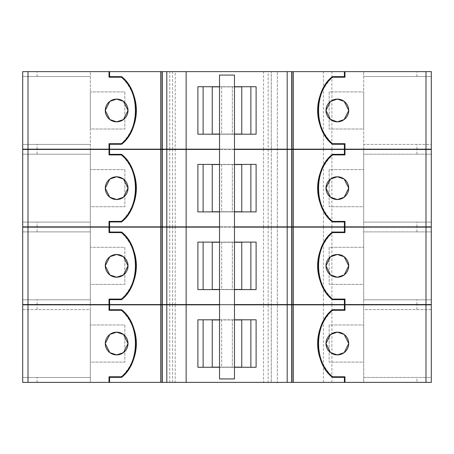 <?xml version="1.0" encoding="UTF-8"?>
<svg xmlns="http://www.w3.org/2000/svg" width="454" height="454" viewBox="0 0 454 454"><rect width="100%" height="100%" fill="white"/><g stroke="black" fill="none" stroke-linecap="round" stroke-linejoin="round"><path stroke-width="0.34" stroke-dasharray="2.27 1.7" d="M219.52 211.893L234.48 211.893M219.52 164.416L234.48 164.416M234.48 149.451L219.52 149.451M219.52 226.858L234.48 226.858M268.149 226.858L90.318 226.858L90.318 149.451L431.3 149.451L431.3 154.201L363.682 154.201L363.682 149.451L363.682 226.858L271.31 226.858L271.31 149.451L271.31 226.858L277.354 226.858L277.354 149.451L277.354 226.858L268.149 226.858L268.149 149.451M175.204 226.858L175.204 149.451M263.541 226.858L263.541 149.451M363.682 206.712L363.682 169.597L363.682 206.712L329.15 206.712L363.682 206.712M431.3 154.201L363.682 154.201L363.682 222.108L431.3 222.108L431.3 226.858L363.682 226.858L363.682 222.108L431.3 222.108M186.14 226.858L186.14 149.451M90.318 206.712L90.318 169.597L90.318 206.712L124.85 206.712L90.318 206.712M22.7 222.108L90.318 222.108L22.7 222.108L22.7 226.858L90.318 226.858L90.318 149.451L22.7 149.451L22.7 154.201L90.318 154.201L22.7 154.201M109.022 149.451L109.022 154.922L121.343 154.922A45.462 45.462 0 0 1 121.343 221.387L109.022 221.387L109.022 226.858M109.601 226.858L109.601 221.966L121.57 221.966M121.57 154.343L109.601 154.343L109.601 149.451M344.399 149.451L344.399 154.343L332.43 154.343M332.43 221.966L344.399 221.966L344.399 226.858M344.978 226.858L344.978 221.387L332.657 221.387A45.462 45.462 0 0 1 332.657 154.922L344.978 154.922L344.978 149.451M219.52 289.584L234.48 289.584M219.52 242.107L234.48 242.107M234.48 227.142L219.52 227.142M219.52 304.549L234.48 304.549M268.149 304.549L90.318 304.549L90.318 227.142L431.3 227.142L431.3 231.892L363.682 231.892L363.682 227.142L363.682 304.549L271.31 304.549L271.31 227.142L271.31 304.549L277.354 304.549L277.354 227.142L277.354 304.549L268.149 304.549L268.149 227.142M175.204 304.549L175.204 227.142M263.541 304.549L263.541 227.142M363.682 284.403L363.682 247.288L363.682 284.403L329.15 284.403L363.682 284.403M431.3 231.892L363.682 231.892L363.682 299.799L431.3 299.799L431.3 304.549L363.682 304.549L363.682 299.799L431.3 299.799M186.14 304.549L186.14 227.142M90.318 284.403L90.318 247.288L90.318 284.403L124.85 284.403L90.318 284.403M22.7 299.799L90.318 299.799L22.7 299.799L22.7 304.549L90.318 304.549L90.318 227.142L22.7 227.142L22.7 231.892L90.318 231.892L22.7 231.892M109.022 227.142L109.022 232.613L121.343 232.613A45.462 45.462 0 0 1 121.343 299.078L109.022 299.078L109.022 304.549M109.601 304.549L109.601 299.657L121.57 299.657M121.57 232.034L109.601 232.034L109.601 227.142M344.399 227.142L344.399 232.034L332.43 232.034M332.43 299.657L344.399 299.657L344.399 304.549M344.978 304.549L344.978 299.078L332.657 299.078A45.462 45.462 0 0 1 332.657 232.613L344.978 232.613L344.978 227.142M219.52 367.275L234.48 367.275M219.52 319.798L234.48 319.798M234.48 304.833L219.52 304.833M22.7 377.49L90.318 377.49L22.7 377.49L22.7 382.381L90.318 382.381L90.318 309.583L22.7 309.583L22.7 304.833L431.3 304.833L431.3 309.583L363.682 309.583L363.682 304.833L363.682 382.381L363.682 377.49L431.3 377.49L431.3 382.381L416.914 382.381L416.914 377.49M22.7 309.583L90.318 309.583L90.318 304.833L90.318 382.381L175.204 382.381L175.204 304.833M175.204 382.381L263.541 382.381L263.541 304.833M263.541 382.381L268.149 382.381L268.149 304.833M268.149 382.381L277.354 382.381L277.354 304.833L277.354 382.381L271.31 382.381L271.31 304.833L271.31 382.381L416.914 382.381M363.682 362.099L363.682 324.979L363.682 362.099L329.15 362.099L363.682 362.099M431.3 309.583L363.682 309.583L363.682 377.49L431.3 377.49M186.14 382.381L186.14 304.833M90.318 362.099L90.318 324.979L90.318 362.099L124.85 362.099L90.318 362.099M121.57 309.724L109.601 309.724L109.601 304.833M109.022 304.833L109.022 310.303L121.343 310.303A45.462 45.462 0 0 1 121.343 376.775L109.022 376.775L109.022 382.381M109.601 382.381L109.601 377.348L121.57 377.348M344.978 382.381L344.978 376.775L332.657 376.775A45.462 45.462 0 0 1 332.657 310.303L344.978 310.303L344.978 304.833M344.399 304.833L344.399 309.724L332.43 309.724M332.43 377.348L344.399 377.348L344.399 382.381M234.48 134.061L219.52 134.061L219.52 164.558L234.48 164.558L234.48 75.069L219.52 75.069L219.52 86.867L234.48 86.867M234.48 211.751L219.52 211.751L219.52 242.249L234.48 242.249L234.48 164.558M234.48 319.939L219.52 319.939L219.52 289.442L234.48 289.442L234.48 367.133L219.52 367.133L219.52 319.939M212.239 367.133L197.893 367.275M212.239 319.939L197.893 319.798M256.107 367.275L221.648 367.275L221.648 319.798L241.761 319.939M221.648 319.939L221.648 367.133L232.352 367.133L232.352 319.939L221.648 319.939M241.761 367.133L232.352 367.275L232.352 319.798L256.107 319.798M219.52 149.167L234.48 149.167M219.52 134.202L234.48 134.202M219.52 86.725L234.48 86.725M268.149 149.167L175.204 149.167L175.204 71.618L431.3 71.618L431.3 76.51L363.682 76.51L363.682 71.618L363.682 149.167L271.31 149.167L271.31 71.618L271.31 149.167L277.354 149.167L277.354 71.618L277.354 149.167L268.149 149.167L268.149 71.618M175.204 149.167L90.318 149.167L90.318 71.618L175.204 71.618M263.541 149.167L263.541 71.618M363.682 149.167L363.682 144.417L431.3 144.417L431.3 149.167L363.682 149.167M431.3 76.51L363.682 76.51L363.682 144.417L431.3 144.417M363.682 129.021L363.682 91.901L363.682 129.021L329.15 129.021L363.682 129.021M186.14 149.167L186.14 71.618M22.7 144.417L90.318 144.417L22.7 144.417L22.7 149.167L90.318 149.167L90.318 71.618L22.7 71.618L22.7 76.51L90.318 76.51L22.7 76.51M90.318 129.021L90.318 91.901L90.318 129.021L124.85 129.021L90.318 129.021M329.15 324.979L329.15 362.099L329.15 324.979L363.682 324.979L329.15 324.979M124.85 324.979L124.85 362.099L124.85 324.979L90.318 324.979L124.85 324.979M234.48 367.133L234.48 378.931L219.52 378.931L219.52 367.133M234.48 289.442L234.48 242.249M219.52 134.061L219.52 86.867M219.52 211.751L219.52 164.558M219.52 289.442L219.52 242.249M109.601 149.167L109.601 144.276L121.57 144.276M121.57 76.652L109.601 76.652L109.601 71.618M109.022 71.618L109.022 77.225L121.343 77.225A45.462 45.462 0 0 1 121.343 143.697L109.022 143.697L109.022 149.167M344.978 149.167L344.978 143.697L332.657 143.697A45.462 45.462 0 0 1 332.657 77.225L344.978 77.225L344.978 71.618M344.399 71.618L344.399 76.652L332.43 76.652M332.43 144.276L344.399 144.276L344.399 149.167M212.239 289.442L197.893 289.584M212.239 242.249L197.893 242.107M256.107 289.584L221.648 289.584L221.648 242.107L241.761 242.249M221.648 242.249L221.648 289.442L232.352 289.442L232.352 242.249L221.648 242.249M241.761 289.442L232.352 289.584L232.352 242.107L256.107 242.107M329.15 247.288L329.15 284.403L329.15 247.288L363.682 247.288L329.15 247.288M124.85 247.288L124.85 284.403L124.85 247.288L90.318 247.288L124.85 247.288M212.239 211.751L197.893 211.893M212.239 164.558L197.893 164.416M256.107 211.893L221.648 211.893L221.648 164.416L241.761 164.558M221.648 164.558L221.648 211.751L232.352 211.751L232.352 164.558L221.648 164.558M241.761 211.751L232.352 211.893L232.352 164.416L256.107 164.416M329.15 169.597L329.15 206.712L329.15 169.597L363.682 169.597L329.15 169.597M124.85 169.597L124.85 206.712L124.85 169.597L90.318 169.597L124.85 169.597M212.239 134.061L197.893 134.202M212.239 86.867L197.893 86.725M256.107 134.202L221.648 134.202L221.648 86.725L241.761 86.867M221.648 86.867L221.648 134.061L232.352 134.061L232.352 86.867L221.648 86.867M241.761 134.061L232.352 134.202L232.352 86.725L256.107 86.725M329.15 91.901L329.15 129.021L329.15 91.901L363.682 91.901L329.15 91.901M124.85 91.901L124.85 129.021L124.85 91.901L90.318 91.901L124.85 91.901M172.582 226.858L172.582 149.451M323.396 226.858L323.396 149.451M331.902 226.858L331.902 149.451M169.745 226.858L169.745 149.451M37.086 154.201L37.086 149.451M416.914 154.201L416.914 149.451M172.582 304.549L172.582 227.142M323.396 304.549L323.396 227.142M331.902 304.549L331.902 227.142M169.745 304.549L169.745 227.142M37.086 231.892L37.086 227.142M416.914 231.892L416.914 227.142M37.086 309.583L37.086 304.833M172.582 382.381L172.582 304.833M323.396 382.381L323.396 304.833M331.902 382.381L331.902 304.833M416.914 309.583L416.914 304.833M169.745 382.381L169.745 304.833M37.086 382.381L37.086 377.49M37.086 304.549L37.086 299.799M172.582 149.167L172.582 71.618M323.396 149.167L323.396 71.618M331.902 149.167L331.902 71.618M416.914 304.549L416.914 299.799M169.745 149.167L169.745 71.618M37.086 226.858L37.086 222.108M416.914 226.858L416.914 222.108M37.086 149.167L37.086 144.417M416.914 149.167L416.914 144.417M37.086 76.51L37.086 71.618M416.914 76.51L416.914 71.618"/><path stroke-width="0.68" d="M337.35 99.097A11.367 11.367 0 0 0 325.983 110.464A11.367 11.367 0 0 0 337.35 121.831L344.172 119.555L348.717 110.464L344.172 101.373L337.35 99.097L330.529 101.373L325.983 110.464L330.529 119.555L337.35 121.831A11.367 11.367 0 0 0 348.717 110.464A11.367 11.367 0 0 0 337.35 99.097M116.65 99.097A11.367 11.367 0 0 0 105.283 110.464A11.367 11.367 0 0 0 116.65 121.831L123.471 119.555L128.017 110.464L123.471 101.373L116.65 99.097L109.828 101.373L105.283 110.464L109.828 119.555L116.65 121.831A11.367 11.367 0 0 0 128.017 110.464A11.367 11.367 0 0 0 116.65 99.097M337.35 176.788A11.367 11.367 0 0 0 325.983 188.155A11.367 11.367 0 0 0 337.35 199.522L344.172 197.246L348.717 188.155L344.172 179.063L337.35 176.788L330.529 179.063L325.983 188.155L330.529 197.246L337.35 199.522A11.367 11.367 0 0 0 348.717 188.155A11.367 11.367 0 0 0 337.35 176.788M116.65 176.788A11.367 11.367 0 0 0 105.283 188.155A11.367 11.367 0 0 0 116.65 199.522L123.471 197.246L128.017 188.155L123.471 179.063L116.65 176.788L109.828 179.063L105.283 188.155L109.828 197.246L116.65 199.522A11.367 11.367 0 0 0 128.017 188.155A11.367 11.367 0 0 0 116.65 176.788M337.35 254.478A11.367 11.367 0 0 0 325.983 265.845A11.367 11.367 0 0 0 337.35 277.212L344.172 274.937L348.717 265.845L344.172 256.754L337.35 254.478L330.529 256.754L325.983 265.845L330.529 274.937L337.35 277.212A11.367 11.367 0 0 0 348.717 265.845A11.367 11.367 0 0 0 337.35 254.478M116.65 254.478A11.367 11.367 0 0 0 105.283 265.845A11.367 11.367 0 0 0 116.65 277.212L123.471 274.937L128.017 265.845L123.471 256.754L116.65 254.478L109.828 256.754L105.283 265.845L109.828 274.937L116.65 277.212A11.367 11.367 0 0 0 128.017 265.845A11.367 11.367 0 0 0 116.65 254.478M337.35 332.169A11.367 11.367 0 0 0 325.983 343.536A11.367 11.367 0 0 0 337.35 354.903L344.172 352.627L348.717 343.536L344.172 334.445L337.35 332.169L330.529 334.445L325.983 343.536L330.529 352.627L337.35 354.903A11.367 11.367 0 0 0 348.717 343.536A11.367 11.367 0 0 0 337.35 332.169M116.65 332.169A11.367 11.367 0 0 0 105.283 343.536A11.367 11.367 0 0 0 116.65 354.903L123.471 352.627L128.017 343.536L123.471 334.445L116.65 332.169L109.828 334.445L105.283 343.536L109.828 352.627L116.65 354.903A11.367 11.367 0 0 0 128.017 343.536A11.367 11.367 0 0 0 116.65 332.169M293.352 149.451L344.399 149.451L344.399 154.343L332.43 154.343C313.22 168.763 313.22 207.546 332.43 221.966L344.399 221.966L344.399 226.858L293.352 226.858L293.352 149.451L234.48 149.451M425.988 149.451L344.978 149.451L344.978 154.922L332.657 154.922C313.89 169.194 313.89 207.115 332.657 221.387L344.978 221.387L344.978 226.858L431.3 226.858L431.3 149.451L425.988 149.451L425.988 226.858M219.52 149.451L109.601 149.451L109.601 154.343L121.57 154.343C140.78 168.763 140.78 207.546 121.57 221.966A46.041 46.041 0 0 0 121.57 154.343M186.14 149.451L186.14 226.858L109.601 226.858L109.601 221.966L121.57 221.966M28.012 149.451L109.022 149.451L109.022 154.922L121.343 154.922C140.11 169.194 140.11 207.115 121.343 221.387L109.022 221.387L109.022 226.858L28.012 226.858L28.012 149.451L22.7 149.451L22.7 226.858L28.012 226.858M219.52 164.416L197.893 164.416L197.893 211.893L219.52 211.893M234.48 211.893L256.107 211.893L256.107 164.416L234.48 164.416M186.14 226.858L219.52 226.858M234.48 226.858L293.352 226.858M109.022 149.451L109.601 149.451M109.601 226.858L109.022 226.858M344.399 149.451L344.978 149.451M332.43 154.343A46.041 46.041 0 0 0 332.43 221.966M344.978 226.858L344.399 226.858M293.352 227.142L344.399 227.142L344.399 232.034L332.43 232.034C313.22 246.454 313.22 285.237 332.43 299.657L344.399 299.657L344.399 304.549L293.352 304.549L293.352 227.142L234.48 227.142M425.988 227.142L344.978 227.142L344.978 232.613L332.657 232.613C313.89 246.885 313.89 284.806 332.657 299.078L344.978 299.078L344.978 304.549L431.3 304.549L431.3 227.142L425.988 227.142L425.988 304.549M219.52 227.142L109.601 227.142L109.601 232.034L121.57 232.034C140.78 246.454 140.78 285.237 121.57 299.657A46.041 46.041 0 0 0 121.57 232.034M186.14 227.142L186.14 304.549L109.601 304.549L109.601 299.657L121.57 299.657M28.012 227.142L109.022 227.142L109.022 232.613L121.343 232.613C140.11 246.885 140.11 284.806 121.343 299.078L109.022 299.078L109.022 304.549L28.012 304.549L28.012 227.142L22.7 227.142L22.7 304.549L28.012 304.549M219.52 242.107L197.893 242.107L197.893 289.584L219.52 289.584M234.48 289.584L256.107 289.584L256.107 242.107L234.48 242.107M186.14 304.549L219.52 304.549M234.48 304.549L293.352 304.549M109.022 227.142L109.601 227.142M109.601 304.549L109.022 304.549M344.399 227.142L344.978 227.142M332.43 232.034A46.041 46.041 0 0 0 332.43 299.657M344.978 304.549L344.399 304.549M293.352 382.381L293.352 304.833L344.399 304.833L344.399 309.724L332.43 309.724C313.22 324.145 313.22 362.928 332.43 377.348L344.399 377.348L344.399 382.381L186.14 382.381L186.14 304.833L109.601 304.833L109.601 309.724L121.57 309.724C140.78 324.145 140.78 362.928 121.57 377.348A46.041 46.041 0 0 0 121.57 309.724M425.988 304.833L344.978 304.833L344.978 310.303L332.657 310.303C313.89 324.576 313.89 362.496 332.657 376.775L344.978 376.775L344.978 382.381L425.988 382.381L425.988 304.833L431.3 304.833L431.3 382.381L425.988 382.381M186.14 382.381L109.601 382.381L109.601 377.348L121.57 377.348M109.022 304.833L109.022 310.303L121.343 310.303C140.11 324.576 140.11 362.496 121.343 376.775L109.022 376.775L109.022 382.381L22.7 382.381L22.7 304.833L109.601 304.833M219.52 319.798L197.893 319.798L197.893 367.275L219.52 367.275M234.48 367.275L256.107 367.275L256.107 319.798L234.48 319.798M293.352 304.833L234.48 304.833M219.52 304.833L186.14 304.833M109.022 382.381L109.601 382.381M344.399 304.833L344.978 304.833M332.43 309.724A46.041 46.041 0 0 0 332.43 377.348M344.399 382.381L344.978 382.381M234.48 149.167L344.399 149.167L344.399 144.276L332.43 144.276C313.22 129.855 313.22 91.072 332.43 76.652A46.041 46.041 0 0 0 332.43 144.276M344.978 71.618L344.978 77.225L332.657 77.225C313.89 91.504 313.89 129.424 332.657 143.697L344.978 143.697L344.978 149.167L431.3 149.167L431.3 71.618L344.399 71.618L344.399 76.652L332.43 76.652M344.399 71.618L109.022 71.618L109.022 77.225L121.343 77.225C140.11 91.504 140.11 129.424 121.343 143.697L109.022 143.697L109.022 149.167L28.012 149.167L28.012 71.618L22.7 71.618L22.7 149.167L28.012 149.167M186.14 71.618L186.14 149.167L109.601 149.167L109.601 144.276L121.57 144.276C140.78 129.855 140.78 91.072 121.57 76.652L109.601 76.652L109.601 71.618M109.022 71.618L28.012 71.618M219.52 367.133L212.239 367.133L212.239 319.939L219.52 319.939M203.12 367.275L203.12 319.798M250.88 367.275L250.88 319.798M234.48 319.939L241.761 319.939L241.761 367.133L234.48 367.133M186.14 149.167L219.52 149.167M219.52 86.725L197.893 86.725L197.893 134.202L219.52 134.202M234.48 134.202L256.107 134.202L256.107 86.725L234.48 86.725M234.48 378.931L234.48 75.069L219.52 75.069L219.52 378.931L234.48 378.931M109.601 149.167L109.022 149.167M121.57 144.276A46.041 46.041 0 0 0 121.57 76.652M344.978 149.167L344.399 149.167M219.52 289.442L212.239 289.442L212.239 242.249L219.52 242.249M203.12 289.584L203.12 242.107M250.88 289.584L250.88 242.107M234.48 242.249L241.761 242.249L241.761 289.442L234.48 289.442M219.52 211.751L212.239 211.751L212.239 164.558L219.52 164.558M203.12 211.893L203.12 164.416M250.88 211.893L250.88 164.416M234.48 164.558L241.761 164.558L241.761 211.751L234.48 211.751M219.52 134.061L212.239 134.061L212.239 86.867L219.52 86.867M203.12 134.202L203.12 86.725M250.88 134.202L250.88 86.725M234.48 86.867L241.761 86.867L241.761 134.061L234.48 134.061M160.648 226.858L160.648 149.451M287.189 226.858L287.189 149.451M292.024 226.858L292.024 149.451M291.74 226.858L291.74 149.451M166.805 226.858L166.805 149.451M162.254 226.858L162.254 149.451M161.976 226.858L161.976 149.451M160.648 304.549L160.648 227.142M287.189 304.549L287.189 227.142M292.024 304.549L292.024 227.142M291.74 304.549L291.74 227.142M166.805 304.549L166.805 227.142M162.254 304.549L162.254 227.142M161.976 304.549L161.976 227.142M160.648 382.381L160.648 304.833M28.012 382.381L28.012 304.833M287.189 382.381L287.189 304.833M292.024 382.381L292.024 304.833M291.74 382.381L291.74 304.833M166.805 382.381L166.805 304.833M162.254 382.381L162.254 304.833M161.976 382.381L161.976 304.833M293.352 149.167L293.352 71.618M425.988 149.167L425.988 71.618M160.648 149.167L160.648 71.618M287.189 149.167L287.189 71.618M292.024 149.167L292.024 71.618M291.74 149.167L291.74 71.618M166.805 149.167L166.805 71.618M162.254 149.167L162.254 71.618M161.976 149.167L161.976 71.618"/></g></svg>
